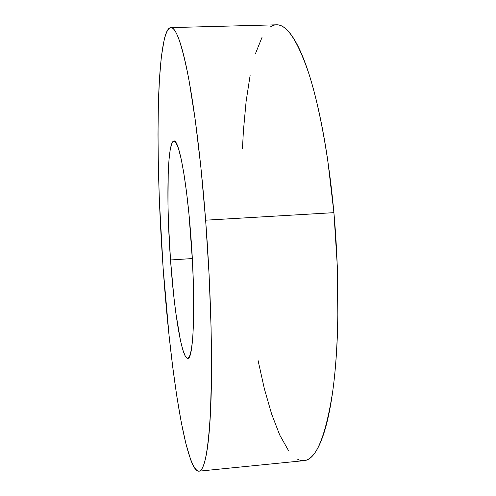 <?xml version="1.0" encoding="UTF-8"?>
<svg xmlns="http://www.w3.org/2000/svg" width="496" height="496" viewBox="0 0 496 496"><rect width="100%" height="100%" fill="white"/><g stroke="black" fill="none" stroke-linecap="round" stroke-linejoin="round"><path stroke-width="0.74" d="M198.989 471.175L304.042 460.648C316.064 459.773 325.624 436.678 332.723 391.375C339.028 345.805 339.779 277.971 333.907 212.66L205.635 220.187C210.732 286.979 212.592 356.134 210.936 402.213C208.872 447.962 204.86 470.952 198.896 471.188C185.058 469.898 169.973 365.936 163.147 268.311L159.346 199.634L158.342 166.284L157.995 134.472L158.354 104.96L159.47 78.628L161.392 56.513L164.157 39.816C165.224 35.259 166.427 31.936 167.778 29.847C169.13 27.764 170.612 27.137 172.23 27.974C173.848 28.824 175.578 31.322 177.419 35.476C179.267 39.649 181.189 45.589 183.185 53.301C185.188 61.039 187.215 70.537 189.267 81.79L195.312 120.398L200.911 167.45L205.635 220.187L209.114 275.001L211.098 327.968L211.501 375.447L210.391 414.631C209.777 426.107 208.971 435.829 207.967 443.808C206.962 451.757 205.809 457.944 204.507 462.365C203.205 466.761 201.804 469.507 200.31 470.599C198.809 471.671 197.265 471.281 195.66 469.427C194.06 467.561 192.448 464.448 190.811 460.096L185.963 443.963L181.269 422.332L176.836 396.403L172.751 367.207L169.08 335.631L163.147 268.311C159.08 210.732 157.449 157.685 158.255 109.176C159.266 63.308 163.358 28.594 170.822 27.609C175.857 27.156 181.703 43.58 188.356 76.886C194.798 110.726 201.24 162.812 205.635 220.187L333.907 212.66C328.823 156.562 319.294 105.729 308.555 72.707C297.358 40.207 286.657 24.242 276.452 24.806L170.909 27.602M170.512 259.972L192.318 258.559L170.512 259.972C166.21 202.449 167.164 141.279 173.947 140.988C178.864 139.196 186.794 180.507 190.917 236.859C195.945 302.231 193.676 360.555 187.699 358.317C181.741 358.844 174.108 311.104 170.512 259.972L173.836 296.62L175.875 313.243L180.451 340.442L182.863 349.959L185.244 356.066L187.513 358.317L189.571 356.351L191.313 349.965L192.646 339.159L193.471 324.167L193.384 284.034L192.429 260.741L188.92 213.652L186.546 192.324L183.942 173.904L181.226 159.197L178.548 148.701L176.012 142.65L173.73 141.019L171.765 143.592L170.178 150.003L168.993 159.786L168.231 172.434L167.97 204.178L168.448 222.208L170.512 259.972M258.001 360.164L264.356 388.746L271.628 414.036L279.713 435.004L288.461 450.498M297.637 459.24C300.743 460.914 303.837 461.137 306.925 459.916C310.006 458.682 313.001 455.83 315.909 451.348C318.81 446.853 321.532 440.628 324.068 432.679C326.604 424.706 328.86 415.04 330.826 403.67C332.791 392.274 334.385 379.366 335.594 364.957C336.803 350.517 337.559 334.949 337.863 318.252L337.317 266.309L333.907 212.66L327.862 161.119C325.444 144.621 322.722 129.301 319.697 115.171C316.671 101.066 313.466 88.511 310.074 77.494C306.683 66.514 303.223 57.251 299.702 49.712C296.186 42.197 292.702 36.413 289.255 32.364C285.814 28.334 282.484 25.922 279.273 25.129C276.067 24.347 273.029 25.005 270.159 27.094M262.173 37.02L255.471 53.574M250.114 75.466L246.103 101.519L243.418 130.708L242.451 148.775"/></g></svg>
